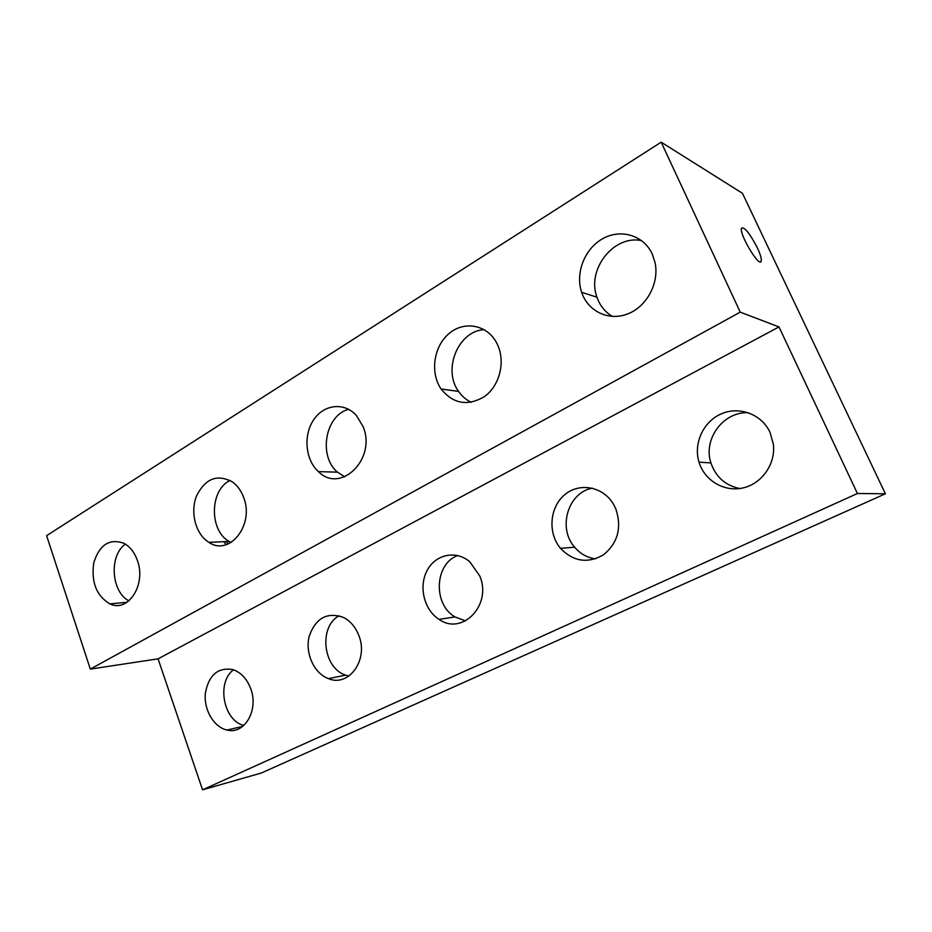 <?xml version="1.0" encoding="UTF-8"?>
<svg xmlns="http://www.w3.org/2000/svg" width="932" height="932" viewBox="0 0 932 932"><rect width="100%" height="100%" fill="white"/><g stroke="black" fill="none" stroke-linecap="round" stroke-linejoin="round"><path stroke-width="1.4" d="M757.355 247.83C760.512 254.634 761.782 259.119 761.176 261.263C759.312 267.985 738.645 233.175 741.546 228.119C744.633 226.93 749.899 233.513 757.355 247.83M228.037 544.02L226.243 541.585M90.311 669.094L740.241 312.15L778.989 326.922L857.428 493.506L202.547 789.823L158.067 658.842L90.311 669.094L46.6 535.655L661.172 142.177L740.241 312.15M158.067 658.842L778.989 326.922M479.654 575.778L469.821 561.833C455.981 549.822 435.361 554.365 427.042 570.629C418.468 586.706 424.165 610.064 439.077 619.384C462.342 636.113 492.527 604.612 479.654 575.778M358.797 635.414C355.546 627.131 350.514 621.166 343.675 617.52C327.144 611.683 315.645 617.974 309.179 636.381C304.927 653.204 314.014 673.393 328.437 678.624C348.813 687.513 368.862 659.635 358.797 635.414M615.726 508.627L613.675 504.538C603.388 486.434 579.355 482.042 564.582 494.857C549.577 507.346 547.632 533.057 560.47 548.307C573.39 561.705 587.789 563.837 603.645 554.726C617.986 542.715 622.005 527.349 615.726 508.627M250.731 688.748C246.992 678.904 241.12 672.543 233.105 669.642C218.076 667.021 208.826 674.85 205.366 693.152C203.619 709.648 213.812 727.228 227.012 730.047C244.452 734.894 259.003 710.056 250.731 688.748M770.065 432.46C761.747 414.181 739.239 405.886 721.275 413.855C703.229 421.602 693.268 443.515 699.012 462.132C704.429 480.411 723.966 492.224 742.769 487.984C761.595 483.964 775.704 464.218 773.397 444.494L770.065 432.46M652.342 254.238L655.091 262.742C659.425 283.258 646.587 306.838 627.586 313.968C608.643 321.354 587.906 311.265 581.661 292.333C575.102 273.192 584.574 248.704 602.736 238.674C620.794 228.41 643.872 235.307 652.342 254.238M137.388 560.47C146.51 584.515 128.045 613.035 109.918 603.901C96.392 595.769 91.021 582.034 93.794 562.672C99.561 544.638 109.626 538.195 123.991 543.333C130.037 546.676 134.499 552.385 137.388 560.47M498.096 345.97C505.354 363.002 499.214 385.895 484.745 396.391C467.864 406.503 453.325 404.045 441.104 389.005C429.92 372.823 433.601 346.494 448.956 333.621C464.124 320.433 487.261 324.651 496.721 343.058L498.096 345.97M243.59 497.315C254.751 524.739 229.458 556.695 208.919 542.354C195.767 534.467 189.942 512.507 196.489 496.045C205.401 478.302 217.505 473.677 232.814 482.17C237.59 485.782 241.178 490.838 243.59 497.315M362.956 426.332C377.006 458.591 340.646 494.368 318.429 471.627C305.416 460.012 303.11 435.512 313.536 420.006C323.73 404.29 344.304 401.82 356.408 415.509L362.956 426.332M202.547 789.823L261.379 773.001L885.4 493.785L857.428 493.506M885.4 493.785L742.443 193.285L661.172 142.177M465.557 620.91L454.967 616.914C432.821 604.286 434.58 563.732 457.694 555.542M348.883 676.084L345.632 675.152C322.915 668.046 318.441 626.665 339.12 615.737M595.443 558.885C587.207 557.697 580.275 553.806 574.648 547.224C557.441 528.095 567.938 492.445 592.403 488.147M243.823 725.457C223.296 720.564 216.306 682.189 233.548 669.793M739.67 488.543C725.294 485.444 715.718 476.904 710.93 462.936C702.879 439.298 723.185 411.431 748.338 412.701M344.689 476.823L337.535 472.163C318.092 456.226 325.163 415.299 348.626 409.311M231.078 542.494L229.179 541.457C209.024 530.599 209.642 489.824 230.134 480.423M471.301 402.298C466.221 399.921 461.992 396.286 458.614 391.417C442.385 369.748 458.183 330.802 484.221 329.66M128.931 600.849C111.141 591.902 108.893 555.402 125.389 544.137M612.441 316.449C605.089 312.092 599.928 305.673 596.969 297.203C586.391 269.872 613.582 234.549 641.647 240.631M761.176 261.263L760.139 261.857M226.138 544.707L223.738 541.702M439.077 619.384L454.967 616.914M328.437 678.624L345.632 675.152M560.47 548.307L574.648 547.224M227.012 730.047L242.728 726.378M699.012 462.132L710.93 462.936M318.429 471.627L337.535 472.163M208.919 542.354L229.179 541.457M441.104 389.005L458.614 391.417M109.918 603.901L127.043 602.258M581.661 292.333L596.969 297.203"/></g></svg>
